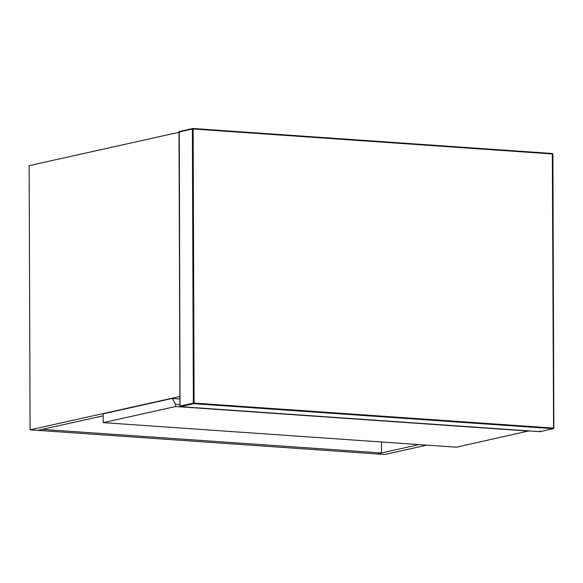 <?xml version="1.0" encoding="UTF-8"?>
<svg xmlns="http://www.w3.org/2000/svg" width="583" height="583" viewBox="0 0 583 583"><rect width="100%" height="100%" fill="white"/><g stroke="black" fill="none" stroke-linecap="round" stroke-linejoin="round"><path stroke-width="0.87" d="M179.076 131.977L192.383 129.018L193.345 403.115L180.03 406.081L179.273 131.525L179.076 131.977L179.273 131.525L192.864 128.5L552.334 153.504L553.573 428.09L194.103 403.086L193.141 128.989L552.618 153.992L552.334 153.504L552.822 154.087L553.777 428.184L553.296 428.702L539.989 431.66L180.511 406.664L193.826 403.698L553.296 428.702L553.573 428.09M172.225 398.459L175.578 404.325L175.585 406.526L103.206 422.639L103.176 413.828L172.225 398.459L179.928 398.991M103.206 422.639L456.431 447.205L528.81 430.895M175.578 404.325L179.95 404.624M528.81 431.092L175.585 406.526M381.486 452.984L42.202 429.387L37.764 430.371L377.048 453.968L381.486 452.984L381.45 441.987M179.01 398.932L179.928 398.721L179.01 398.932M103.184 415.81L37.764 430.371L30.076 429.839L179.921 396.476M179.003 132.29L29.15 165.645L30.076 429.839M426.8 445.142L384.736 454.507L377.048 453.968L419.104 444.603M194.103 403.086L193.345 403.115L193.826 403.698L194.103 403.086M180.511 406.664L180.03 406.081M193.141 128.989L192.864 128.5L193.141 128.989L192.383 129.018L192.864 128.5L192.383 129.018M553.296 428.702L553.777 428.184M539.705 431.172L539.989 431.66L540.463 431.143L539.989 431.66L539.705 431.172M179.163 131.532L192.907 128.493L552.378 153.497L552.895 154.05L553.85 428.148L553.413 428.694L539.945 431.668L180.475 406.664L179.958 406.111L178.996 131.736"/></g></svg>
